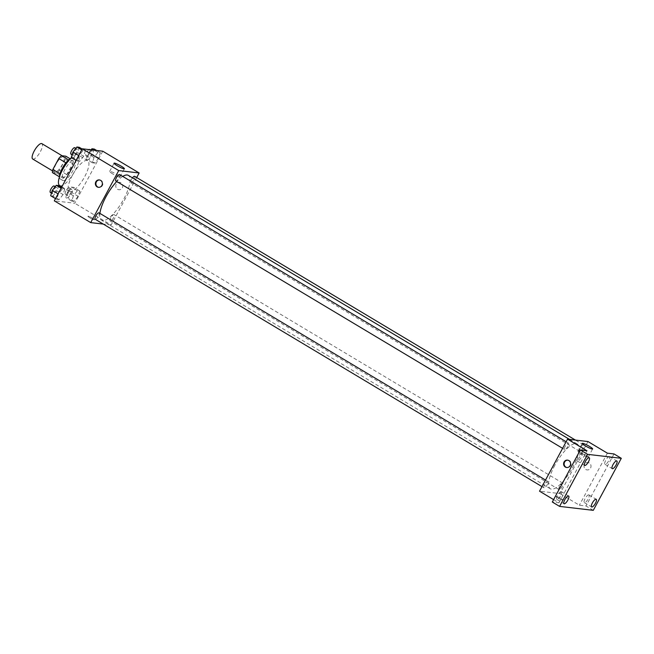 <?xml version="1.0" encoding="UTF-8"?>
<svg xmlns="http://www.w3.org/2000/svg" width="654" height="654" viewBox="0 0 654 654"><rect width="100%" height="100%" fill="white"/><g stroke="black" fill="none" stroke-linecap="round" stroke-linejoin="round"><path stroke-width="0.49" stroke-dasharray="3.27 2.45" d="M32.7 159.012A8.943 2.845 120.9 0 0 39.73 152.791A8.943 2.845 120.9 0 0 41.889 143.659M56.064 164.04A8.943 2.845 120.9 0 0 54.535 172.076A8.943 2.845 120.9 0 0 61.566 165.863A8.943 2.845 120.9 0 0 63.724 156.723A8.943 2.845 120.9 0 0 56.064 164.04M65.392 159.314L59.498 170.269A11.543 3.671 120.9 0 1 56.726 173.106L64.002 177.463A11.543 3.671 120.9 0 0 66.773 174.618L72.676 163.672L65.392 159.314A11.543 3.671 120.9 0 0 65.833 156.2M56.726 173.106L52.426 172.607M64.002 177.463L59.473 176.817M60.005 173.76L65.923 162.821M60.135 173.841A11.543 3.671 120.9 0 0 59.702 176.956M72.676 163.672A11.543 3.671 120.9 0 0 73.109 160.557L70.24 158.832M66.038 162.887A11.543 3.671 120.9 0 1 68.809 160.05L73.109 160.557M70.321 158.791A11.927 3.793 -59.1 0 1 72.529 158.521A11.927 3.793 -59.1 0 1 70.084 169.975A11.927 3.793 -59.1 0 1 60.806 179.163A11.927 3.793 -59.1 0 1 60.282 178.992A11.927 3.793 -59.1 0 1 59.473 176.915M63.225 180.618A11.927 3.793 120.9 0 0 72.512 171.422A11.927 3.793 120.9 0 0 74.957 159.977A11.927 3.793 120.9 0 0 64.746 169.729A11.927 3.793 120.9 0 0 62.71 180.439A11.927 3.793 120.9 0 0 63.225 180.618M66.773 174.618L59.498 170.269M59.645 185.556A17.887 5.682 120.9 0 0 73.714 173.13A17.887 5.682 120.9 0 0 78.022 154.859A17.887 5.682 120.9 0 0 71.556 157.581M72.406 175.297A17.887 5.682 120.9 0 0 69.349 191.369A17.887 5.682 120.9 0 0 83.418 178.934A17.887 5.682 120.9 0 0 87.726 160.663A17.887 5.682 120.9 0 0 72.406 175.297M78.104 196.323L74.123 201.391L71.76 201.113L73.387 195.767L77.368 190.706L79.723 190.984L78.104 196.323L74.123 201.391L71.76 201.113L73.387 195.767L77.368 190.706L79.723 190.984L78.104 196.323L72.038 192.693L68.057 197.761L65.694 197.483L67.321 192.137L71.302 187.077L73.657 187.355L72.038 192.693M98.721 158.023L94.74 163.091L92.386 162.813L94.004 157.475L97.986 152.407L100.348 152.684L98.721 158.023L94.74 163.091L92.386 162.813L94.004 157.475L97.986 152.407L100.348 152.684L98.721 158.023L92.655 154.401L88.674 159.462L86.32 159.184L87.938 153.845L91.094 149.823M102.76 151.197L74.736 203.231L54.315 200.835M63.07 194.557L59.089 199.625L56.726 199.347L58.353 194.001L62.334 188.941L64.689 189.219L63.07 194.557L59.089 199.625L56.726 199.347L58.353 194.001L62.334 188.941L64.689 189.219L63.07 194.557L57.004 190.927L53.023 195.996L50.669 195.718M83.687 156.257L79.706 161.325L77.352 161.048L78.971 155.709L82.952 150.641L85.314 150.919L83.687 156.257L79.706 161.325L77.352 161.048L78.971 155.709L82.952 150.641L85.314 150.919L83.687 156.257L77.622 152.627L73.64 157.696L71.286 157.418M136.694 177.536L111.131 225.009L74.736 203.231M111.131 225.009L103.258 224.085M89.941 217.856A3.728 0.499 28.3 0 0 94.495 219.769A3.728 0.499 28.3 0 0 91.454 217.561A3.728 0.499 28.3 0 0 87.93 216.237A3.728 0.499 28.3 0 0 89.941 217.856A3.728 0.499 28.3 0 0 94.495 219.769A3.728 0.499 28.3 0 0 91.454 217.561A3.728 0.499 28.3 0 0 87.93 216.237A3.728 0.499 28.3 0 0 89.941 217.847M99.898 213.384A26.119 8.298 120.9 0 0 101.517 220.202A26.119 8.298 120.9 0 0 122.053 202.053A26.119 8.298 120.9 0 0 128.339 175.378M122.723 176.408A26.119 8.298 120.9 0 0 116.731 181.51M132.468 177.847A3.728 1.185 120.9 0 0 131.479 179.376A3.728 1.185 120.9 0 0 130.841 182.728A3.728 1.185 120.9 0 0 133.768 180.136A3.728 1.185 120.9 0 0 134.667 176.327M110.853 217.676A3.728 1.185 120.9 0 0 110.224 221.019A3.728 1.185 120.9 0 0 113.15 218.436A3.728 1.185 120.9 0 0 114.049 214.626A3.728 1.185 120.9 0 0 110.853 217.676M95.19 219.254A3.728 1.185 120.9 0 0 98.116 216.662A3.728 1.185 120.9 0 0 99.016 212.861M119.641 174.561A3.728 1.185 -59.1 0 1 119.003 177.913A3.728 1.185 -59.1 0 1 115.807 180.962M116.257 184.215A3.728 3.499 -83.3 0 0 118.856 189.734A3.728 3.499 -83.3 0 0 122.764 186.439A3.728 3.499 -83.3 0 0 116.257 184.215A3.728 3.499 -83.3 0 0 118.856 189.734A3.728 3.499 -83.3 0 0 122.764 186.439A3.728 3.499 -83.3 0 0 116.257 184.215M99.555 179.964A3.728 3.499 96.7 0 1 102.416 185.507A3.728 3.499 96.7 0 1 98.689 187.346M112.799 173.956A5.861 0.785 -151.7 0 1 109.643 171.405A5.861 0.785 -151.7 0 1 115.178 173.498A5.861 0.785 -151.7 0 1 119.968 176.972A5.861 0.785 -151.7 0 1 112.799 173.956M554.813 465.321A26.119 8.298 120.9 0 0 550.341 488.791A26.119 8.298 120.9 0 0 570.877 470.635A26.119 8.298 120.9 0 0 577.171 443.96A26.119 8.298 120.9 0 0 554.813 465.321M567.827 446.494A3.728 1.185 -59.1 0 1 564.639 449.543A3.728 1.185 -59.1 0 1 565.53 445.734A3.728 1.185 -59.1 0 1 568.465 443.142A3.728 1.185 -59.1 0 1 567.827 446.494M559.685 486.257A3.728 1.185 120.9 0 0 559.047 489.601A3.728 1.185 120.9 0 0 561.974 487.017A3.728 1.185 120.9 0 0 562.873 483.208A3.728 1.185 120.9 0 0 559.685 486.257M544.651 484.491A3.728 1.185 120.9 0 0 544.014 487.835A3.728 1.185 120.9 0 0 546.948 485.243A3.728 1.185 120.9 0 0 547.839 481.442A3.728 1.185 120.9 0 0 544.651 484.491M580.302 447.957A3.728 1.185 120.9 0 0 579.665 451.309A3.728 1.185 120.9 0 0 582.6 448.718A3.728 1.185 120.9 0 0 583.499 444.908A3.728 1.185 120.9 0 0 580.302 447.957M587.979 441.556L559.955 493.59L539.534 491.195M593.284 510.341L586 505.983L579.37 505.207L559.955 493.59M553.603 499.615L558.941 502.803L552.303 502.027M558.173 498.046A3.728 0.499 28.3 0 0 562.734 499.967A3.728 0.499 28.3 0 0 559.685 497.759A3.728 0.499 28.3 0 0 556.17 496.435A3.728 0.499 28.3 0 0 558.173 498.046A3.728 0.499 28.3 0 0 562.734 499.967A3.728 0.499 28.3 0 0 559.685 497.759A3.728 0.499 28.3 0 0 556.17 496.427A3.728 0.499 28.3 0 0 558.173 498.046M607.386 453.173L579.37 505.207M584.488 464.414A3.728 3.499 -83.3 0 0 587.088 469.924A3.728 3.499 -83.3 0 0 590.995 466.637A3.728 3.499 -83.3 0 0 584.488 464.414A3.728 3.499 -83.3 0 0 587.088 469.924A3.728 3.499 -83.3 0 0 590.995 466.637A3.728 3.499 -83.3 0 0 584.488 464.414M558.941 502.803L586.965 450.769M567.795 460.163A3.728 3.499 96.7 0 1 570.648 465.697A3.728 3.499 96.7 0 1 566.928 467.545M581.03 454.146A5.861 0.785 -151.7 0 1 577.883 451.603A5.861 0.785 -151.7 0 1 583.417 453.696A5.861 0.785 -151.7 0 1 588.208 457.162A5.861 0.785 -151.7 0 1 581.03 454.146M588.739 494.857A4.472 1.422 120.9 0 0 585.256 498.299A4.472 1.422 120.9 0 0 584.341 502.599A4.472 1.422 120.9 0 0 587.856 499.484A4.472 1.422 120.9 0 0 588.935 494.923A4.472 1.422 120.9 0 0 588.739 494.857M609.365 456.557A4.472 1.422 120.9 0 0 605.882 460.007A4.472 1.422 120.9 0 0 604.966 464.299A4.472 1.422 120.9 0 0 608.482 461.193A4.472 1.422 120.9 0 0 609.561 456.623A4.472 1.422 120.9 0 0 609.365 456.557M614.024 453.95L586 505.983M561.173 491.612A4.472 1.422 120.9 0 0 557.69 495.062A4.472 1.422 120.9 0 0 556.775 499.354A4.472 1.422 120.9 0 0 560.29 496.247A4.472 1.422 120.9 0 0 561.361 491.677A4.472 1.422 120.9 0 0 561.173 491.612M581.79 453.32A4.472 1.422 120.9 0 0 578.308 456.762A4.472 1.422 120.9 0 0 577.392 461.054A4.472 1.422 120.9 0 0 580.907 457.947A4.472 1.422 120.9 0 0 581.986 453.377A4.472 1.422 120.9 0 0 581.79 453.32M79.248 147.289L77.622 152.627M73.992 152.202A3.728 1.185 120.9 0 0 73.354 155.554A3.728 1.185 120.9 0 0 76.281 152.962A3.728 1.185 120.9 0 0 77.18 149.153A3.728 1.185 120.9 0 0 73.992 152.202M79.706 161.325L73.64 157.696M77.352 161.048L76.134 160.32M82.952 150.641L81.734 149.913M85.314 150.919L82.2 149.055M70.926 154.099A3.728 1.185 120.9 0 0 73.853 151.507A3.728 1.185 120.9 0 0 74.752 147.706M94.282 149.055L92.655 154.401M89.018 153.968A3.728 1.185 120.9 0 0 88.388 157.32A3.728 1.185 120.9 0 0 91.315 154.728A3.728 1.185 120.9 0 0 92.214 150.919A3.728 1.185 120.9 0 0 89.018 153.968M94.74 163.091L88.674 159.462M92.386 162.813L86.32 159.184M94.004 157.475L87.938 153.845M97.986 152.407L94.307 150.207M100.348 152.684L96.661 150.485M89.034 149.586A3.728 1.185 120.9 0 0 86.598 152.521A3.728 1.185 120.9 0 0 85.96 155.865A3.728 1.185 120.9 0 0 88.887 153.273A3.728 1.185 120.9 0 0 89.786 149.472M58.623 185.589L57.004 190.927M53.366 190.502A3.728 1.185 120.9 0 0 52.729 193.846A3.728 1.185 120.9 0 0 55.664 191.262A3.728 1.185 120.9 0 0 56.563 187.453A3.728 1.185 120.9 0 0 53.366 190.502M59.089 199.625L53.023 195.996M56.726 199.347L55.508 198.612M62.334 188.941L61.116 188.205M64.689 189.219L61.574 187.355M50.309 192.399A3.728 1.185 120.9 0 0 53.236 189.807A3.728 1.185 120.9 0 0 54.135 185.998M68.4 192.268A3.728 1.185 120.9 0 0 67.763 195.62A3.728 1.185 120.9 0 0 70.689 193.028A3.728 1.185 120.9 0 0 71.588 189.219A3.728 1.185 120.9 0 0 68.4 192.268M74.123 201.391L68.057 197.761M71.76 201.113L65.694 197.483M73.387 195.767L67.321 192.137M77.368 190.706L71.302 187.077M79.723 190.984L73.657 187.355M65.972 190.813A3.728 1.185 120.9 0 0 65.335 194.164A3.728 1.185 120.9 0 0 68.269 191.573A3.728 1.185 120.9 0 0 69.169 187.772A3.728 1.185 120.9 0 0 65.972 190.813M52.541 170.882L54.535 172.076M62.114 155.758L63.724 156.723M74.957 159.977L72.529 158.521M62.71 180.439L60.282 178.992M87.726 160.663L78.022 154.859M69.349 191.369L61.836 186.872M99.817 179.989L99.302 179.924M98.942 187.387L98.427 187.33M119.968 176.972L124.399 168.748M109.643 171.405L114.074 163.189M577.171 443.96L569.528 439.39M550.341 488.791L101.517 220.202M562.612 448.333L564.639 449.543M566.151 441.761L568.465 443.142M562.873 483.208L114.049 214.626M559.047 489.601L110.224 221.019M547.839 481.442L545.526 480.061M544.014 487.835L541.994 486.625M583.499 444.908L575.43 440.085M579.665 451.309L130.841 182.728M568.048 460.187L567.533 460.122M567.181 467.585L566.666 467.528M588.208 457.162L592.63 448.946M577.883 451.603L582.305 443.387M584.341 502.599L591.617 506.948M588.935 494.923L596.211 499.272M556.775 499.354L564.05 503.711M561.361 491.677L568.645 496.034M577.392 461.054L584.668 465.411M581.986 453.377L589.262 457.735M604.966 464.299L612.242 468.656M609.561 456.623L616.836 460.98M77.18 149.153L75.839 148.352M73.354 155.554L72.087 154.794M92.214 150.919L90.211 149.725M88.388 157.32L85.96 155.865M56.563 187.453L55.214 186.652M52.729 193.846L51.462 193.094M71.588 189.219L69.169 187.772M67.763 195.62L65.335 194.164"/><path stroke-width="0.98" d="M62.114 155.758L41.889 143.659A8.943 2.845 120.9 0 0 34.229 150.976A8.943 2.845 120.9 0 0 32.7 159.012L52.541 170.882M68.654 159.952L61.533 155.693L65.833 156.2L70.24 158.832M60.005 173.76L52.86 169.484A11.543 3.671 120.9 0 0 52.426 172.607L59.473 176.817M52.86 169.484L58.762 158.538A11.543 3.671 120.9 0 1 61.533 155.693M65.923 162.821L58.762 158.538M59.473 176.915A11.927 3.793 -59.1 0 1 63.152 166.811A11.927 3.793 -59.1 0 1 70.321 158.791M71.556 157.581A17.887 5.682 120.9 0 0 62.702 169.484A17.887 5.682 120.9 0 0 59.645 185.556L61.836 186.872M103.258 224.085L90.71 222.605L54.315 200.835L82.33 148.793L102.76 151.197L139.147 172.975L136.694 177.536M116.731 181.51A26.119 8.298 120.9 0 0 105.981 196.74A26.119 8.298 120.9 0 0 99.898 213.384M569.528 439.39L128.339 175.378A26.119 8.298 120.9 0 0 122.723 176.408M90.71 222.605L118.726 170.571L139.147 172.975M575.43 440.085L134.667 176.327A3.728 1.185 120.9 0 0 132.468 177.847M545.526 480.061L99.016 212.861A3.728 1.185 120.9 0 0 95.827 215.91A3.728 1.185 120.9 0 0 95.19 219.254L541.994 486.625M562.612 448.333L115.807 180.962A3.728 1.185 -59.1 0 1 116.706 177.152A3.728 1.185 -59.1 0 1 119.641 174.561L566.151 441.761M118.726 170.571L82.33 148.793M117.221 165.732A5.861 0.785 -151.7 0 1 114.074 163.189A5.861 0.785 -151.7 0 1 119.608 165.274A5.861 0.785 -151.7 0 1 124.399 168.748A5.861 0.785 -151.7 0 1 117.221 165.732M101.901 185.442A3.728 3.499 96.7 0 1 95.394 183.218A3.728 3.499 96.7 0 1 99.302 179.924A3.728 3.499 96.7 0 1 101.901 185.442M98.689 187.346A3.728 3.499 96.7 0 1 99.555 179.964M553.603 499.615L539.534 491.195L567.549 439.153L587.979 441.556L607.386 453.173L614.024 453.95L621.3 458.307L593.284 510.341L559.587 506.384L552.303 502.027L580.327 449.993L586.965 450.769L567.549 439.153M559.587 506.384L587.603 454.342L580.327 449.993M587.603 454.342L621.3 458.307M585.461 445.93A5.861 0.785 -151.7 0 1 582.305 443.387A5.861 0.785 -151.7 0 1 587.84 445.472A5.861 0.785 -151.7 0 1 592.63 448.946A5.861 0.785 -151.7 0 1 585.461 445.93M570.133 465.64A3.728 3.499 96.7 0 1 563.625 463.416A3.728 3.499 96.7 0 1 567.533 460.122A3.728 3.499 96.7 0 1 570.133 465.64M566.928 467.545A3.728 3.499 96.7 0 1 567.795 460.163M612.438 468.722A4.472 1.422 -59.1 0 1 612.242 468.656A4.472 1.422 -59.1 0 1 613.158 464.356A4.472 1.422 -59.1 0 1 616.64 460.915A4.472 1.422 -59.1 0 1 616.836 460.98A4.472 1.422 -59.1 0 1 615.921 465.272A4.472 1.422 -59.1 0 1 612.438 468.722M584.864 465.476A4.472 1.422 -59.1 0 1 584.668 465.411A4.472 1.422 -59.1 0 1 585.592 461.119A4.472 1.422 -59.1 0 1 589.066 457.669A4.472 1.422 -59.1 0 1 589.262 457.735A4.472 1.422 -59.1 0 1 588.347 462.026A4.472 1.422 -59.1 0 1 584.864 465.476M564.247 503.776A4.472 1.422 -59.1 0 1 564.05 503.711A4.472 1.422 -59.1 0 1 564.966 499.419A4.472 1.422 -59.1 0 1 568.449 495.969A4.472 1.422 -59.1 0 1 568.645 496.034A4.472 1.422 -59.1 0 1 567.721 500.326A4.472 1.422 -59.1 0 1 564.247 503.776M591.813 507.014A4.472 1.422 -59.1 0 1 591.617 506.948A4.472 1.422 -59.1 0 1 592.54 502.656A4.472 1.422 -59.1 0 1 596.015 499.206A4.472 1.422 -59.1 0 1 596.211 499.272A4.472 1.422 -59.1 0 1 595.295 503.572A4.472 1.422 -59.1 0 1 591.813 507.014M76.134 160.32L71.286 157.418L72.905 152.08L76.886 147.011L79.248 147.289L82.2 149.055M78.701 155.546L72.905 152.08M81.734 149.913L76.886 147.011M75.839 148.352L74.752 147.706A3.728 1.185 120.9 0 0 71.564 150.755A3.728 1.185 120.9 0 0 70.926 154.099L72.087 154.794M91.094 149.823L91.92 148.777L94.282 149.055L96.661 150.485M94.307 150.207L91.92 148.777M90.211 149.725L89.786 149.472A3.728 1.185 120.9 0 0 89.034 149.586M55.508 198.612L50.669 195.718L52.287 190.371L56.269 185.311L58.623 185.589L61.574 187.355M58.083 193.837L52.287 190.371M61.116 188.205L56.269 185.311M55.214 186.652L54.135 185.998A3.728 1.185 120.9 0 0 50.947 189.047A3.728 1.185 120.9 0 0 50.309 192.399L51.462 193.094"/></g></svg>
